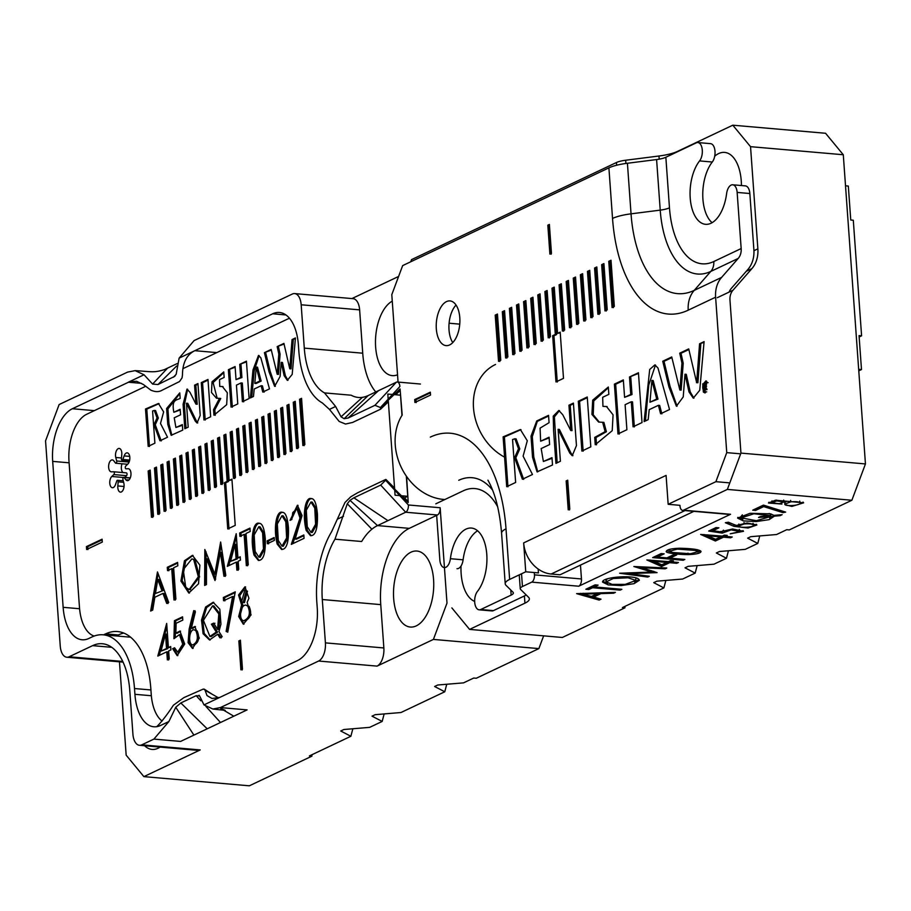 <?xml version="1.0" encoding="UTF-8"?>
<svg xmlns="http://www.w3.org/2000/svg" width="911" height="911" viewBox="0 0 911 911"><rect width="100%" height="100%" fill="white"/><g stroke="black" fill="none" stroke-linecap="round" stroke-linejoin="round"><path stroke-width="1.37" d="M859.141 336.979L861.59 335.817L853.3 220.234L850.76 220.006L848.323 186.06L845.51 185.81M858.777 370.834L861.487 369.547L858.663 369.308M861.487 369.547L859.05 335.601L861.59 335.817M444.91 499.513A52.348 42.692 64.6 0 1 406.602 476.487A52.348 42.692 64.6 0 1 395.249 444.967A52.348 42.692 64.6 0 1 402.195 415.04L400.066 388.929L399.565 391.104L395.738 394.748L399.428 391.206M220.69 708.439L225.233 710.386L212.878 709.031L203.984 704.898L219.699 697.45L212.024 698.498L207.025 695.583L204.907 689.809L203.312 689.058L183.897 697.61L173.386 705.239C167.317 714.486 161.794 721.626 156.806 726.659L160.609 725.452A43.375 22.661 95 0 1 153.845 726.773A43.375 22.661 95 0 1 134.919 694.307L151.351 695.742M388.371 401.785L380.582 409.187L352.58 422.453L345.554 424.036L339.188 421.463L329.452 409.392L322.369 402.947A73.29 38.296 95 0 1 298.808 350.712L298.398 344.939A43.375 22.661 95 0 0 279.461 312.473A43.375 22.661 95 0 0 272.696 313.794L194.84 350.689L216.807 352.603M324.487 392.892L335.612 406.477L341.056 416.805L344.13 418.718L348.161 418.001L374.956 405.304L380.411 407.536L399.895 386.492A5.978 3.132 95 0 0 397.287 382.016A5.978 3.132 95 0 0 396.353 382.199L368.181 395.556A62.825 32.83 95 0 1 362.419 397.333A62.825 32.83 95 0 1 358.387 397.458A62.825 32.83 95 0 1 351.168 395.215L324.487 392.892A62.825 32.83 95 0 1 304.285 348.116L362.726 353.206A62.825 32.83 -85 0 0 375.765 391.958M301.177 304.775A14.963 7.812 -85 0 0 294.652 293.581L353.092 298.671A14.963 7.812 95 0 1 359.629 309.865L301.177 304.775L304.285 348.116M294.652 293.581A14.963 7.812 -85 0 0 292.317 294.037L194.111 340.577L179.125 358.137L194.84 350.689C186.687 354.664 182.553 362.806 182.462 375.116L182.029 377.906L179.513 381.55L161.873 390.329C158.844 392.106 155.143 392.037 150.805 390.124L143.334 384.499L136.604 381.288L129.738 381.629L72.379 408.732L94.334 410.645M406.602 476.487L408.219 502.542L385.683 480.177A31.407 25.61 64.6 0 0 385.626 480.256L408.39 504.979A5.978 3.132 95 0 1 405.668 512.233L377.507 525.59A62.825 32.83 -85 0 0 371.882 529.2A62.825 32.83 95 0 0 361.656 541.51L334.975 539.187L347.285 503.783L371.882 529.2M408.39 504.979L440.15 507.746L446.994 603.105L433.408 639.42L377.074 666.112L318.622 661.033L220.416 707.574L247.097 709.897L207.196 728.811L180.583 741.417L153.902 739.094L141.774 744.845L200.226 749.924L143.881 776.627L249.341 785.806L311.938 756.141L309.398 755.925L350.872 736.27L340.725 730.998L343.857 729.506L369.65 727.365L382.176 721.432L372.03 716.16L375.161 714.679L400.954 712.527L444.773 691.768L434.627 686.495L437.758 685.004L463.551 682.863L473.72 678.046L476.271 678.262L538.868 648.598L433.408 639.42M380.582 409.187L380.479 407.627A31.407 25.61 -115.4 0 1 380.411 407.536M440.15 507.746A5.978 3.132 95 0 1 437.439 515L409.267 528.357A62.825 32.83 -85 0 0 380.752 604.619L383.861 647.96A14.963 7.812 95 0 1 377.074 666.112M153.902 739.094L168.888 721.535L175.766 707.255L193.895 735.109M69.099 462.811L52.69 461.387L63.144 607.318A43.375 22.661 95 0 0 82.081 639.773A43.375 22.661 95 0 0 88.845 638.463L91.977 636.971A71.798 37.51 95 0 1 103.171 634.808A71.798 37.51 95 0 1 134.498 688.534L134.919 694.307M52.69 461.387A43.375 22.661 95 0 1 72.379 408.732M123.065 662.126L66.788 657.23A14.963 7.812 -85 0 1 60.251 646.036L45.55 440.867L59.124 404.552L127.597 372.098L135.135 370.64L144.04 374.763L152.604 384.078L167.578 368.112L164.401 369.627C153.526 373.009 151.545 371.574 135.135 370.64M66.788 657.23A14.963 7.812 -85 0 0 69.122 656.774L122.734 661.443M111.711 647.311L92.592 645.648L69.122 656.774M92.592 645.648A62.825 32.83 95 0 1 102.396 643.747A62.825 32.83 95 0 1 129.806 690.754L132.915 734.095A14.963 7.812 -85 0 0 139.44 745.289A14.963 7.812 -85 0 0 141.774 744.845M141.501 383.36L128.326 382.21L144.04 374.763M311.835 754.763L311.938 756.141M543.639 635.844L538.868 648.598M380.752 604.619L322.3 599.529A62.825 32.83 95 0 1 334.975 539.187M219.699 697.45L297.555 660.555A43.375 22.661 95 0 0 317.244 607.899L316.823 602.125A73.29 38.296 95 0 1 331.604 531.728L337.321 519.202L343.493 516.286M212.878 709.031L220.416 707.574M318.622 661.033A14.963 7.812 -85 0 0 325.409 642.87L383.861 647.96M322.3 599.529L325.409 642.87M119.466 661.807L126.162 755.151L143.881 776.627M177.178 363.569L167.578 368.112M398.597 276.454L351.931 298.569M144.61 745.745A38.148 19.928 -85 0 0 152.08 749.423A38.148 19.928 -85 0 0 160.074 747.088M392.254 301.142A38.148 19.928 -85 0 0 375.469 342.206A38.148 19.928 -85 0 0 392.288 375.628A38.148 19.928 -85 0 0 397.538 374.785M410.975 552.191A38.148 19.928 -85 0 0 393.495 592.947A38.148 19.928 -85 0 0 410.314 627.041A38.148 19.928 -85 0 0 433.477 590.772A38.148 19.928 -85 0 0 416.931 551.041A38.148 19.928 -85 0 0 410.975 552.191M200.226 749.924A14.963 7.812 95 0 1 197.892 750.379L139.44 745.289M359.629 309.865L362.726 353.206M130.569 637.199A71.798 37.51 -85 0 0 130.102 637.153L103.171 634.808M407.297 501.016L408.219 502.542M446.743 684.263L444.773 691.768M384.146 713.928L382.176 721.432M352.842 728.766L350.872 736.27M203.984 704.898L199.611 695.958L196.195 695.674L180.822 702.962L175.766 707.255M199.611 695.958L199.042 695.241M205.055 690.231L218.629 697.906M223.537 710.125L233.797 716.194M196.195 695.674L200.819 700.775M205.966 706.469L220.496 722.503M180.822 702.962L207.196 728.811M385.626 480.256L380.684 485.096L353.878 497.805L387.938 520.648M385.626 479.505L385.683 480.177L385.626 479.505L357.613 492.771L350.769 496.791L344.996 502.473L337.321 519.202M353.878 497.805L349.983 500.344L347.285 503.783M349.983 500.344L377.507 525.59L409.267 528.357M348.161 418.001L378.612 390.603M344.13 418.718L368.181 395.556M341.056 416.805L362.419 397.333M152.604 384.078L157.99 384.533L174.741 376.334L176.199 374.102L179.125 358.137M173.375 377.245L176.085 374.398M157.99 384.533L176.666 365.994M495.55 364.446A52.348 42.692 64.6 0 0 473.504 407.877A52.348 42.692 64.6 0 0 504.58 457.14M229.003 529.04L225.689 482.807L228.445 481.509L227.169 481.395L223.855 435.162L225.86 434.205L229.173 480.45L231.929 479.14L235.243 525.374L227.739 528.938L224.425 482.705L227.169 481.395M225.689 482.807L224.425 482.705M153.481 516.321L151.477 517.266L148.163 471.033L150.167 470.087L153.481 516.321M159.789 513.326L157.785 514.282L154.471 468.049L156.476 467.092L159.789 513.326M166.098 510.342L164.094 511.287L160.78 465.054L162.784 464.109L166.098 510.342M172.407 507.347L170.403 508.304L167.089 462.071L169.093 461.114L172.407 507.347M178.715 504.364L176.711 505.309L173.397 459.076L175.402 458.131L178.715 504.364M185.024 501.369L183.02 502.325L179.706 456.081L181.71 455.136L185.024 501.369M191.333 498.385L189.329 499.33L186.015 453.097L188.019 452.152L191.333 498.385M197.641 495.39L195.637 496.347L192.323 450.102L194.316 449.157L197.641 495.39M203.939 492.407L201.946 493.352L198.632 447.119L200.625 446.174L203.939 492.407M210.247 489.412L208.255 490.369L204.941 444.124L206.934 443.179L210.247 489.412M216.556 486.428L214.563 487.374L211.238 441.14L213.242 440.195L216.556 486.428M222.865 483.434L220.861 484.39L217.547 438.145L219.551 437.2L222.865 483.434M235.482 477.455L233.478 478.4L230.164 432.167L232.168 431.222L235.482 477.455M241.791 474.472L239.787 475.417L236.473 429.183L238.477 428.227L241.791 474.472M248.099 471.477L246.095 472.422L242.781 426.189L244.786 425.243L248.099 471.477M254.408 468.493L252.404 469.438L249.09 423.205L251.094 422.248L254.408 468.493M260.717 465.498L258.713 466.443L255.399 420.21L257.403 419.265L260.717 465.498M267.025 462.515L265.021 463.46L261.708 417.227L263.712 416.27L267.025 462.515M273.334 459.52L271.33 460.465L268.016 414.232L270.02 413.287L273.334 459.52M279.643 456.525L277.639 457.481L274.325 411.248L276.329 410.292L279.643 456.525M285.952 453.541L283.947 454.487L280.634 408.253L282.638 407.308L285.952 453.541M292.26 450.546L290.256 451.503L286.942 405.27L288.946 404.313L292.26 450.546M298.569 447.563L296.565 448.508L293.251 402.275L295.244 401.33L298.569 447.563M304.866 444.568L302.873 445.525L299.56 399.291L301.552 398.335L304.866 444.568M281.192 362.339L284.107 375.617L287.318 380.331L292.192 374.41L295.437 337.947L292.044 339.552L289.732 368.75L283.913 343.401L277.172 346.601L278.823 354.083L277.195 374.273L271.171 349.448L264.418 352.648L269.064 371.916L274.655 386.378L280.11 376.459L281.192 362.339L282.456 362.453L285.371 375.731L284.107 375.617M250.411 397.925L253.463 396.479L254.237 388.986L261.127 385.729L262.778 392.06L269.485 388.883L260.819 357.75L258.496 355.415L253.007 369.889L250.411 397.925M145.509 408.993L148.186 446.367L154.893 443.19L152.581 410.986L154.301 410.428L157.045 417.921L153.993 424.64L159.972 440.787L167.533 437.212L160.495 423.456L163.638 411.909L158.446 403.493L145.509 408.993L146.785 409.107L149.461 446.481M201.274 382.62L203.95 419.948L210.657 416.771L207.981 379.443L201.274 382.62L202.549 382.722L205.226 420.051M86.647 549.492L86.431 546.6L102.089 539.187L102.294 542.068L86.647 549.492M198.541 583.757L188.805 593.015L180.925 581.024L184.455 560.743L192.403 555.346L199.896 565.116L198.541 583.757M254.021 555.084C250.001 539.164 253.269 521.103 259.157 523.313C262.288 523.165 264.327 528.334 265.272 538.788C265.705 553.364 263.404 560.572 258.382 560.424L254.021 555.084L255.296 555.198C251.527 540.212 254.123 522.265 259.794 523.438M277.195 544.106C273.175 528.186 276.443 510.114 282.33 512.335C285.462 512.187 287.5 517.346 288.445 527.811C288.867 542.375 286.578 549.595 281.545 549.447L277.195 544.106L278.459 544.22C274.701 529.234 277.297 511.276 282.957 512.46M291.304 544.379L300.004 518.017L296.895 508.725L292.75 512.631L291.839 519.498L290.04 520.352L297.419 505.229L302.042 515.535L295.141 539.084L303.818 534.973L304.058 538.333L291.304 544.379M306.176 530.373C302.145 514.453 305.413 496.381 311.311 498.602C314.443 498.454 316.481 503.612 317.427 514.077C317.848 528.642 315.548 535.85 310.526 535.714L306.176 530.373L307.44 530.475C303.67 515.501 306.278 497.543 311.938 498.727M150.634 611.042L157.478 571.937L168.717 602.467L166.702 603.424L162.944 593.403L154.847 597.24L152.729 610.051L150.634 611.042M191.356 628.351L194.84 626.472L199.293 638.121L192.46 648.416L188.099 642.665L189.158 629.023L193.736 610.621L195.409 611.759L191.356 628.351L192.631 628.465L195.466 626.609M217.649 634.25L209.53 639.966L203.096 633.737L201.502 620.072L205.613 607.022L213.128 602.273L219.813 609.208L220.952 624.149L218.947 631.528L222.204 636.721L219.893 637.814L217.649 634.25L218.925 634.363L221.157 637.928M241.62 605.018L238.545 595.031L244.968 586.809L248.919 598.265L247.132 602.399L251.083 614.914L243.305 624.183L238.671 616.542L241.62 605.018L242.884 605.132L239.73 595.692L245.606 586.935M174.582 647.778L177.702 652.196L182.747 644.191L179.421 634.603L173.933 638.702L174.445 620.676L182.576 616.815L182.804 620.118L176.119 623.283L175.857 633.179L179.945 631.072L184.705 644.02L177.178 655.635L172.657 648.7L174.582 647.778M232.59 596.5L223.582 600.77L223.354 597.491L235.266 591.843L227.761 632.166L226.11 631.425L232.59 596.5L233.854 596.614L227.386 631.539L226.11 631.425M242.474 669.107L240.903 669.847L238.841 640.945L240.402 640.205L242.474 669.107M94.152 636.06A38.888 20.315 95 0 1 79.473 607.421L69.008 461.49A38.888 20.315 95 0 1 86.659 414.277L145.783 386.253M183.043 368.602L286.988 319.34A38.888 20.315 95 0 1 289.596 318.417M162.112 721.068A38.888 20.315 95 0 1 151.237 694.41L150.827 688.636A76.285 39.856 -85 0 0 117.53 631.551A76.285 39.856 -85 0 0 105.642 633.862L103.569 634.842M401.967 415.393L400.521 395.169L387.813 394.064L395.067 495.197L407.764 496.301L404.473 497.873M121.778 454.623A5.978 3.132 -85 0 0 119.182 448.428A5.978 3.132 -85 0 0 116.164 451.332A5.978 3.132 -85 0 0 115.788 457.47L116.676 460.989A1.492 0.786 95 0 1 116.585 462.515A1.492 0.786 95 0 1 115.822 463.243A1.492 0.786 95 0 1 115.458 463.016L113.773 460.818A5.978 3.132 -85 0 0 112.292 459.907A5.978 3.132 -85 0 0 108.66 465.601A5.978 3.132 -85 0 0 111.256 471.83A5.978 3.132 -85 0 0 111.461 471.83L113.624 471.761A1.492 0.786 95 0 1 113.67 471.761A1.492 0.786 95 0 1 114.331 472.923A1.492 0.786 95 0 1 113.818 474.574L111.791 476.476A5.978 3.132 -85 0 0 109.775 483.058A5.978 3.132 -85 0 0 112.395 487.727A5.978 3.132 -85 0 0 115.481 484.652L116.745 481.054A1.492 0.786 95 0 1 117.519 480.291A1.492 0.786 95 0 1 118.168 481.839L117.826 485.939A5.978 3.132 -85 0 0 120.423 492.134A5.978 3.132 -85 0 0 123.441 489.23A5.978 3.132 -85 0 0 123.816 483.092L122.928 479.573A1.492 0.786 95 0 1 123.031 478.047A1.492 0.786 95 0 1 123.782 477.318A1.492 0.786 95 0 1 124.147 477.546L125.832 479.744A5.978 3.132 -85 0 0 127.312 480.655A5.978 3.132 -85 0 0 130.945 474.973A5.978 3.132 -85 0 0 128.349 468.732A5.978 3.132 -85 0 0 128.144 468.732L125.98 468.812A1.492 0.786 95 0 1 125.934 468.801A1.492 0.786 95 0 1 125.274 467.639A1.492 0.786 95 0 1 125.786 465.999L127.813 464.086A5.978 3.132 -85 0 0 129.829 457.504A5.978 3.132 -85 0 0 127.21 452.847A5.978 3.132 -85 0 0 124.124 455.921L122.86 459.508A1.492 0.786 95 0 1 122.085 460.283A1.492 0.786 95 0 1 121.436 458.734L121.778 454.623M166.77 651.82L157.797 656.079L166.679 623.443L168.41 647.607L170.687 646.537L170.926 649.862L168.649 650.932L169.23 658.995L167.351 659.883L166.77 651.82L168.045 651.934L168.615 659.997M274.37 540.405L267.344 543.73L267.139 540.861L274.165 537.536L274.37 540.405M246.346 565.674L244.102 534.37L239.9 536.363L239.661 532.992L249.967 528.107L250.206 531.477L246.016 533.459L248.259 564.774L246.346 565.674M206.49 558.739L206.455 584.589L204.645 585.443L204.827 549.504L214.802 574.192L220.633 542.011L225.814 575.41L223.958 576.287L220.337 552.362L215.007 580.535L206.49 558.739L207.765 558.842L215.691 579.134M173.967 599.985L171.724 568.669L167.533 570.662L167.282 567.291L177.588 562.406L177.827 565.777L173.637 567.769L175.891 599.074L173.967 599.985M236.302 562.11L227.329 566.357L236.211 533.721L237.942 557.885L240.208 556.815L240.447 560.14L238.181 561.21L238.75 569.273L236.871 570.172L236.302 562.11L237.566 562.212L238.147 570.275M231.064 407.092L237.771 403.915L236.427 385.137L241.051 382.939L242.394 401.728L249.102 398.54L246.425 361.166L239.718 364.354L240.652 377.439L236.029 379.625L235.095 366.541L228.388 369.718L231.064 407.092M195.945 404.131L189.978 392.322L187.006 389.088L183.088 404.336L184.831 428.751L188.19 427.168L186.47 403.22L195.193 421.007L197.049 423.023L200.215 415.416L197.938 383.554L194.578 385.148L195.945 404.131L197.209 404.245L195.854 385.251L194.578 385.148M219.54 379.614L224.152 377.427L223.753 371.916L212.035 381.789L211.466 392.482L216.476 398.209L219.483 398.369L213.561 409.699L213.948 415.2L226.68 404.689L227.317 392.778L222.398 386.537L219.733 386.435L219.54 379.614M180.572 414.79L180.173 409.278L173.842 412.284C171.336 399.269 176.415 400.385 180.173 398.392L179.774 392.88L166.622 408.47L167.761 424.344L171.166 435.287L182.747 430.117L182.348 424.617L175.891 427.487L174.24 417.796L180.572 414.79M129.077 460.886L129.271 461.638M122.04 463.79A5.978 3.132 -85 0 0 123.053 472.57M113.727 471.761L126.333 472.866A1.492 0.786 95 0 1 126.378 472.866A1.492 0.786 95 0 1 127.039 474.027A1.492 0.786 95 0 1 126.527 475.679L124.693 477.398M123.042 480.029A5.978 3.132 -85 0 0 122.826 480.746M406.317 476.077L407.764 496.301M123.805 633.077A76.285 39.856 -85 0 0 118.339 634.967L116.278 635.946M242.178 669.961L240.105 641.059L238.841 640.945M224.858 600.873L224.618 597.605L223.354 597.491M224.618 597.605L235.118 592.628M175.254 637.074L175.709 620.778L174.445 620.676M175.709 620.778L182.621 617.51M180.572 631.198L177.133 633.293L175.857 633.179M177.827 655.624L173.933 648.803L172.657 648.7M173.933 648.803L174.718 648.427M177.702 652.196L178.966 652.31L184.022 644.305L180.685 634.705L179.421 634.603M246.186 591.08L244.797 590.26L241.62 601.647L243.191 602.535L246.186 591.08L247.462 591.182L244.797 590.26M243.966 624.172L239.9 616.166L242.884 605.132M243.191 602.535L244.455 602.649L247.462 591.182M243.818 620.721L245.093 620.824C250.719 618.159 252.051 613.331 249.079 606.327L245.959 605.143C240.47 604.323 238.238 620.3 243.818 620.721C249.455 618.057 250.776 613.217 247.815 606.214L245.959 605.143M213.675 623.135L217.592 629.376L218.811 613.934L212.57 605.861L203.415 620.345L209.917 636.47L216.283 632.04L211.398 624.217L213.675 623.135M212.57 605.861L213.834 605.963L220.086 614.048L218.868 629.49L217.592 629.376M209.917 636.47L211.193 636.584L217.547 632.154L216.283 632.04M217.547 632.154L212.662 624.32L211.398 624.217M210.168 639.977L204.189 633.407L202.766 620.197L206.603 607.569L213.755 602.365M212.662 624.32L214.95 623.238M193.109 648.404L189.26 642.221L190.433 629.137L195 610.734M192.836 644.897L194.111 645.011C198.78 642.46 199.816 637.78 197.209 630.981L194.214 629.808C189.158 628.852 187.746 644.829 192.836 644.897C197.505 642.346 198.541 637.677 195.945 630.867L194.214 629.808M161.008 651.114L166.531 648.495L165.495 634.056L161.008 651.114L167.806 648.609L166.531 648.495M167.806 648.609L166.77 634.158L165.495 634.056M159.277 655.373L166.884 626.335M170.733 647.22L168.41 647.607M268.62 543.844L268.415 540.975L267.139 540.861M268.415 540.975L274.211 538.219M247.621 565.788L245.378 534.484L244.102 534.37M241.176 536.477L240.937 533.106L239.661 532.992M240.937 533.106L250.013 528.801M205.92 584.839L206.08 551.804M221.111 545.097L216.078 574.306L214.802 574.192M225.233 576.401L221.612 552.476L220.337 552.362M175.242 600.087L172.999 568.783L171.724 568.669M168.797 570.776L168.558 567.405L167.282 567.291M168.558 567.405L177.645 563.1M161.873 590.453L157.774 579.407L155.439 593.505L163.137 590.567L159.049 579.521L157.774 579.407M163.137 590.567L155.439 593.505M167.977 603.537L164.208 593.517L162.944 593.403M152.035 610.381L158.081 573.566M306.312 510.217L307.269 526.695L310.993 532.411L315.605 524.235L314.762 508.099L310.947 502.007L306.312 510.217M310.993 532.411L312.257 532.514L316.869 524.337L316.037 508.213L312.222 502.12L310.947 502.007M311.175 535.691L307.44 530.475M291.281 519.771L298.034 505.354M303.864 535.668L296.417 539.198L295.141 539.084M292.864 543.628L301.302 517.949L298.159 508.839L296.895 508.725M277.331 523.95L278.288 540.428L282.011 546.144L286.623 537.968L285.792 521.832L281.966 515.74L277.331 523.95M282.011 546.144L283.275 546.247L287.887 538.071L287.056 521.946L283.241 515.854L281.966 515.74M282.194 549.424L278.459 544.22M254.169 534.928L255.114 551.417L258.838 557.122L263.45 548.946L262.619 532.821L258.804 526.717L254.169 534.928M258.838 557.122L260.102 557.236L264.714 549.06L263.883 532.924L260.068 526.831L258.804 526.717M259.02 560.402L255.296 555.198M230.54 561.404L236.063 558.785L235.027 544.334L230.54 561.404L237.327 558.887L236.063 558.785M237.327 558.887L236.291 544.448L235.027 544.334M228.809 565.651L236.416 536.613M240.265 557.498L237.942 557.885M193.656 559.479L191.845 558.91L183.259 569.66L185.742 587.413L189.203 589.519L198.336 576.743L193.656 559.479L194.92 559.593L191.845 558.91M189.454 593.027L182.12 580.546L185.719 560.857L193.03 555.437M189.852 589.519L199.611 576.857L194.92 559.593M231.975 479.835L229.173 480.45M228.445 481.509L225.131 435.276L225.917 434.9M87.912 549.595L87.707 546.714L86.431 546.6M87.707 546.714L102.134 539.87M208.027 380.126L202.549 382.722M243.67 401.842L242.315 383.053L241.051 382.939M246.471 361.861L239.718 364.354M240.982 364.468L241.927 377.541L240.652 377.439M241.927 377.541L236.029 379.625M235.14 367.235L228.388 369.718M229.663 369.832L232.339 407.206M154.301 410.428L155.576 410.542L158.32 418.035L155.257 424.742L153.993 424.64M155.257 424.742L161.236 440.901M159.072 403.607L146.785 409.107M197.983 384.248L195.854 385.251M187.609 389.248L184.386 404.871L186.06 428.181M195.193 421.007L196.469 421.121L187.746 403.322L186.47 403.22M196.469 421.121L197.744 422.932M254.795 383.394L256.253 367.065L259.874 380.992L254.795 383.394L256.071 383.508L261.138 381.105L259.874 380.992M261.138 381.105L257.517 367.179L256.253 367.065M264.053 392.174L262.402 385.831L261.127 385.729M259.111 355.575L254.226 370.652L251.743 397.298M223.81 372.599L213.106 382.574L217.16 398.255M219.483 398.369L220.758 398.471L214.825 409.813L213.561 409.699M214.825 409.813L215.224 415.314M223.001 386.606L219.733 386.435M271.33 350.086L264.418 352.648M265.693 352.751L270.168 371.324L275.316 386.344M285.371 375.731L287.978 380.308M295.369 338.687L292.044 339.552M293.308 339.666L291.008 368.864L289.732 368.75M284.061 344.051L277.172 346.601M278.436 346.715L280.098 354.185L278.823 354.083M280.098 354.185L278.459 374.387L277.195 374.273M180.23 409.973L173.842 412.284M179.82 393.575L167.92 408.948L168.99 423.911L171.826 435.23M182.405 425.3L175.891 427.487M304.137 445.627L300.824 399.394L299.56 399.291M300.824 399.394L301.609 399.029M297.829 448.622L294.515 402.389L293.251 402.275M294.515 402.389L295.301 402.013M291.52 451.605L288.206 405.372L286.942 405.27M288.206 405.372L288.992 405.008M285.211 454.6L281.898 408.367L280.634 408.253M281.898 408.367L282.683 407.991M278.903 457.595L275.589 411.351L274.325 411.248M275.589 411.351L276.375 410.986M272.605 460.579L269.28 414.346L268.016 414.232M269.28 414.346L270.066 413.97M266.297 463.574L262.983 417.329L261.708 417.227M262.983 417.329L263.757 416.965M259.988 466.557L256.674 420.324L255.399 420.21M256.674 420.324L257.449 419.948M253.679 469.552L250.366 423.308L249.09 423.205M250.366 423.308L251.14 422.943M247.371 472.536L244.057 426.302L242.781 426.189M244.057 426.302L244.831 425.927M241.062 475.531L237.748 429.286L236.473 429.183M237.748 429.286L238.523 428.922M234.753 478.514L231.44 432.281L230.164 432.167M231.44 432.281L232.214 431.905M225.131 435.276L223.855 435.162M222.136 484.493L218.822 438.259L217.547 438.145M218.822 438.259L219.608 437.895M215.827 487.487L212.514 441.254L211.238 441.14M212.514 441.254L213.299 440.878M209.519 490.471L206.205 444.238L204.941 444.124M206.205 444.238L206.991 443.873M203.21 493.466L199.896 447.233L198.632 447.119M199.896 447.233L200.682 446.857M196.901 496.449L193.587 450.216L192.323 450.102M193.587 450.216L194.373 449.852M190.593 499.444L187.279 453.211L186.015 453.097M187.279 453.211L188.065 452.835M184.284 502.428L180.97 456.195L179.706 456.081M180.97 456.195L181.756 455.83M177.975 505.423L174.661 459.19L173.397 459.076M174.661 459.19L175.447 458.814M171.678 508.406L168.353 462.173L167.089 462.071M168.353 462.173L169.139 461.809M165.369 511.401L162.056 465.168L160.78 465.054M162.056 465.168L162.83 464.792M159.061 514.385L155.747 468.152L154.471 468.049M155.747 468.152L156.521 467.787M152.752 517.38L149.438 471.146L148.163 471.033M149.438 471.146L150.213 470.771M704.875 390.512L704.67 387.665L705.296 387.357L706.458 389.76L707.05 389.487L705.797 387.038L706.446 386.196L705.809 383.28L703.839 384.078L704.317 390.773L704.875 390.512M704.92 382.039L706.834 382.586L704.807 391.855L703.702 391.183C702.108 387.494 702.506 384.453 704.92 382.039L706.982 381.994M560.185 332.128L557.555 333.369L554.241 287.136L551.986 288.206L555.3 334.439L552.67 335.692L555.983 381.925L563.499 378.361L560.185 332.128M614.321 306.472L612.067 307.542L608.753 261.298L611.008 260.239L614.321 306.472M585.932 319.92L583.689 320.991L580.375 274.758L582.619 273.687L585.932 319.92M529.166 346.829L526.911 347.9L523.597 301.655L525.852 300.596L529.166 346.829M500.777 360.278L498.533 361.348L495.208 315.115L497.463 314.044L500.777 360.278M549.39 224.448L547.83 225.188L549.891 254.089L551.462 253.349L549.39 224.448M522.071 350.188L519.817 351.259L516.503 305.026L518.758 303.955L522.071 350.188M550.46 336.74L548.206 337.81L544.892 291.566L547.147 290.507L550.46 336.74M578.838 323.28L576.595 324.35L573.27 278.117L575.524 277.046L578.838 323.28M607.227 309.831L604.972 310.902L601.659 264.668L603.913 263.598L607.227 309.831M525.738 571.789L538.447 572.905L538.173 569.033A29.915 24.392 64.6 0 1 523.666 542.899L525.738 571.789L509.648 579.419A29.915 7.459 175.9 0 0 505.218 583.78A29.915 7.459 175.9 0 0 506.015 585.317L512.95 592.161A14.963 3.724 -4.1 0 1 513.36 592.936A14.963 3.724 -4.1 0 1 511.139 595.111L480.735 609.516A10.192 5.318 -85 0 1 479.152 609.823A10.192 5.318 -85 0 1 474.733 602.592A10.192 5.318 -85 0 1 477.421 591.455A35.153 18.368 95 0 0 486.668 553.023A35.153 18.368 95 0 0 471.442 528.061A35.153 18.368 95 0 0 450.398 558.705A10.192 5.318 -85 0 1 444.295 567.587A10.192 5.318 -85 0 1 439.854 559.958L436.654 515.375M523.666 542.899L666.089 475.405L668.162 504.295L679.948 505.332M728.595 482.784L715.887 481.68L668.162 504.295M715.887 481.68L726.75 452.63L739.459 453.735M737.147 192.415A10.192 5.318 -85 0 0 732.695 184.785L745.403 185.89A10.192 5.318 95 0 1 749.844 193.519L737.147 192.415L741.167 248.555A14.963 12.196 -115.4 0 1 738.183 258.451L721.592 277.411A29.915 24.392 64.6 0 0 715.613 297.202L726.75 452.63M398.061 382.085L391.798 294.652L402.662 265.602L608.901 167.863A29.915 7.459 -4.1 0 1 627.417 163.263L656.592 159.562A14.963 3.724 175.9 0 0 665.85 157.261L669.471 207.833A74.793 39.082 -85 0 0 713.78 261.537L741.167 248.555M446.504 301.598A22.433 11.718 95 0 1 450 300.915A22.433 11.718 95 0 1 459.736 324.282A22.433 11.718 95 0 1 446.105 345.622A22.433 11.718 95 0 1 436.221 325.569A22.433 11.718 95 0 1 446.504 301.598M414.892 402.48L414.687 399.587L430.334 392.174L430.55 395.055L414.892 402.48M593.038 316.561L590.783 317.632L587.47 271.387L589.724 270.328L593.038 316.561M564.649 330.01L562.394 331.08L559.081 284.847L561.335 283.776L564.649 330.01M536.26 343.47L534.005 344.529L530.692 298.296L532.946 297.225L536.26 343.47M507.882 356.918L505.628 357.989L502.314 311.744L504.557 310.685L507.882 356.918M514.977 353.559L512.722 354.618L509.408 308.385L511.663 307.314L514.977 353.559M543.355 340.099L541.111 341.17L537.797 294.936L540.041 293.866L543.355 340.099M571.744 326.65L569.489 327.721L566.175 281.476L568.43 280.417L571.744 326.65M600.133 313.19L597.878 314.261L594.564 268.028L596.819 266.957L600.133 313.19M570.753 430.527L562.793 414.79L558.842 410.474L553.25 416.145L553.603 430.869L555.938 463.369L560.402 461.251L558.113 429.309L569.751 453.04L572.233 455.728L576.458 445.57L573.406 403.095L568.942 405.213L570.753 430.527L572.028 430.641L570.206 405.327L568.942 405.213M644.1 421.588L648.177 419.652L649.213 409.665L658.391 405.315L660.6 413.765L669.539 409.529L657.981 368.021L654.884 364.89L649.691 369.49L644.1 421.588M503.123 436.87L506.698 486.702L515.637 482.466L512.551 439.523L514.84 438.783L518.507 448.77L514.578 457.652L522.402 479.254L532.48 474.483L523.108 456.149L527.298 440.753L520.363 429.525L503.123 436.87L504.398 436.984L507.962 486.816M549.618 444.557L549.082 437.2L540.633 441.209L540.075 428.124L549.071 422.693L548.547 415.348L536.738 420.939L531.022 436.153L532.536 457.299L537.08 471.875L552.51 464.986L551.986 457.652L543.377 461.478L541.168 448.565L549.618 444.557M578.314 401.239L581.89 451.07L590.818 446.834L587.253 397.002L578.314 401.239L579.578 401.352L583.154 451.184M602.683 397.287L608.844 394.361L608.32 387.016L592.697 400.168L591.922 414.437L598.618 422.066L602.626 422.283L605.132 431.632L594.724 437.394L595.247 444.739L612.215 430.698L613.069 414.835L606.498 406.522L602.945 406.374L602.683 397.287M617.965 433.966L626.905 429.73L625.105 404.689L631.277 401.762L633.065 426.815L642.016 422.567L638.44 372.736L629.49 376.983L630.742 394.429L624.582 397.344L623.329 379.898L614.401 384.135L617.965 433.966M684.992 374.205L688.978 391.867L693.271 398.153L699.75 390.238L704.089 341.625L699.568 343.777L696.653 382.631L688.727 348.913L679.731 353.172L681.952 363.136L679.868 390.022L671.737 356.964L662.741 361.223L668.936 386.924L676.383 406.204L683.227 396.934L684.992 374.205L686.268 374.319L690.253 391.981L688.978 391.867M702.745 383.816L703.349 392.06L704.727 392.869L705.888 380.9L703.372 383.873M569.796 509.09L568.225 509.83L566.152 480.928L567.724 480.188L569.796 509.09M479.152 609.823L491.849 610.928A10.192 5.318 95 0 0 493.443 610.621L523.848 596.215A29.915 7.459 175.9 0 0 526.148 594.906M712.095 222.683A35.153 18.368 95 0 1 702.757 194.385A35.153 18.368 95 0 1 712.288 162.021L699.58 160.917A10.192 5.318 -85 0 0 702.256 149.78A10.192 5.318 -85 0 0 697.849 142.549A10.192 5.318 -85 0 0 696.255 142.856L665.85 157.261M729.153 292.067A14.963 12.196 -115.4 0 1 731.305 288.411L747.897 269.451A29.915 24.392 64.6 0 0 753.875 249.66L749.844 193.519M697.849 142.549L710.557 143.653A10.192 5.318 95 0 1 714.964 150.884A10.192 5.318 95 0 1 712.288 162.021M732.695 184.785A10.192 5.318 -85 0 0 726.602 193.667A35.153 18.368 95 0 1 705.547 224.311A35.153 18.368 95 0 1 690.322 199.35A35.153 18.368 95 0 1 699.58 160.917M457.003 568.692A10.192 5.318 95 0 0 463.107 559.809A35.153 18.368 95 0 1 477.603 530.794M456.035 305.071A22.433 11.718 -85 0 0 452.778 342.582M538.173 569.033A29.915 24.392 64.6 0 0 551.155 574.01L560.049 574.784L693.897 511.344M416.168 402.582L415.963 399.701L414.687 399.587M415.963 399.701L430.391 392.857M606.248 311.015L602.934 264.771L601.659 264.668M602.934 264.771L603.959 264.281M592.048 317.734L588.734 271.501L587.47 271.387M588.734 271.501L589.77 271.011M577.859 324.464L574.545 278.231L573.27 278.117M574.545 278.231L575.581 277.741M563.67 331.194L560.356 284.949L559.081 284.847M560.356 284.949L561.381 284.46M549.47 337.913L546.156 291.679L544.892 291.566M546.156 291.679L547.192 291.19M535.281 344.643L531.967 298.409L530.692 298.296M531.967 298.409L533.003 297.92M521.092 351.373L517.778 305.128L516.503 305.026M517.778 305.128L518.803 304.65M506.892 358.091L503.578 311.858L502.314 311.744M503.578 311.858L504.614 311.368M549.435 225.142L547.83 225.188M549.094 225.302L551.166 254.203M499.797 361.462L496.484 315.217L495.208 315.115M496.484 315.217L497.52 314.739M513.986 354.732L510.672 308.499L509.408 308.385M510.672 308.499L511.709 308.009M528.186 348.002L524.873 301.769L523.597 301.655M524.873 301.769L525.898 301.279M542.375 341.283L539.061 295.039L537.797 294.936M539.061 295.039L540.098 294.56M551.986 288.206L553.262 288.32L556.575 334.553L555.3 334.439M553.262 288.32L554.287 287.83M560.231 332.822L557.555 333.369M556.575 334.553L553.945 335.795L557.259 382.028M570.764 327.823L567.451 281.59L566.175 281.476M567.451 281.59L568.475 281.1M584.953 321.105L581.639 274.86L580.375 274.758M581.639 274.86L582.676 274.37M599.153 314.375L595.84 268.141L594.564 268.028M595.84 268.141L596.864 267.652M613.342 307.645L610.028 261.411L608.753 261.298M610.028 261.411L611.065 260.922M573.463 403.789L570.206 405.327M559.456 410.61L554.4 416.896L557.156 462.788M569.751 453.04L571.015 453.154L559.388 429.423L558.113 429.309M571.015 453.154L572.917 455.682M649.953 402.218L651.889 380.434L656.717 399.007L649.953 402.218L657.993 399.12L656.717 399.007M657.993 399.12L653.164 380.536L651.889 380.434M661.864 413.879L659.666 405.429L658.391 405.315M655.499 365.038L648.78 384.966L645.443 420.95M514.84 438.783L516.116 438.897L519.782 448.884L515.842 457.766L514.578 457.652M515.842 457.766L523.677 479.368M521.001 429.628L504.398 436.984M549.139 437.895L540.633 441.209M548.593 416.031L537.296 421.394L532.32 436.631L533.766 456.866L537.729 471.852M552.032 458.335L543.377 461.478M587.299 397.686L579.578 401.352M608.366 387.71L593.756 400.942L593.232 414.721L599.29 422.123M602.626 422.283L603.891 422.397L606.407 431.746L595.988 437.508L594.724 437.394M595.988 437.508L596.523 444.841M607.102 406.579L602.945 406.374M634.341 426.917L632.541 401.876L631.277 401.762M638.497 373.43L629.49 376.983M630.765 377.086L632.018 394.531L630.742 394.429M632.018 394.531L624.582 397.344M623.386 380.593L615.665 384.248L614.401 384.135M615.665 384.248L619.241 434.08M671.885 357.602L664.017 361.337L662.741 361.223M664.017 361.337L670.04 386.332L677.044 406.192M690.253 391.981L693.931 398.141M704.021 342.377L699.568 343.777M700.832 343.88L697.917 382.734L696.653 382.631M697.917 382.734L696.494 382.7M688.875 349.551L681.007 353.286L679.731 353.172M681.007 353.286L683.216 363.25L681.952 363.136M683.216 363.25L681.132 390.136L679.868 390.022M706.196 382.153L708.109 382.7M707.847 382.677L706.834 382.586M704.249 391.673L705.376 392.8M706.503 381.083L705.171 381.948M706.731 391.855L704.807 391.855M569.5 509.944L567.428 481.042L566.152 480.928M705.239 386.446L704.602 386.754L704.454 384.727L705.797 384.271L705.239 386.446L706.287 386.537M706.503 386.56L704.602 386.754M706.492 386.082L705.854 386.025M705.991 387.426L705.296 387.357M706.321 383.611L703.839 384.078M553.945 335.795L552.67 335.692M620.129 590.123L592.594 587.732L588.825 589.519L585.853 589.258L595.134 584.862L598.094 585.124L594.325 586.912L621.86 589.315L620.129 590.123L620.061 589.155M629.034 573.577L649.361 576.276L647.732 577.05L619.639 573.247L651.809 572.04L633.862 566.505L666.784 568.02L665.121 568.806L641.651 567.69L657.059 572.62L629.034 573.577L628.977 572.814M684.844 559.456L683.17 560.254L652.675 557.6L661.147 553.581L664.153 553.842L657.355 557.065L666.898 557.896L673.684 554.674L676.702 554.936L669.904 558.158L684.844 559.456M723.482 537.171L715.408 540.997L700.65 534.427L722.252 536.112L724.291 535.144L727.217 535.395L725.167 536.363L732.262 536.989L730.576 537.786L723.482 537.171L723.38 535.725L715.306 539.551L715.408 540.997M736.293 525.453L747.259 522.96L756.882 524.998L748.033 528.027L734.027 526.353L725.35 522.72L728.379 522.208L736.293 525.453M763.691 506.596L755.595 510.433L752.714 510.183L763.441 505.104L785.658 512.107L782.982 512.654L763.691 506.596L763.589 505.149L755.492 508.987L755.595 510.433M727.354 489.412L683.535 510.183L730.542 514.282L578.736 586.217L531.728 582.129L522.447 586.525A14.963 3.724 175.9 0 0 520.238 588.7A14.963 3.724 175.9 0 0 520.636 589.474L528.551 597.274A29.915 7.459 -4.1 0 1 529.359 598.823A29.915 7.459 -4.1 0 1 524.93 603.173L469.586 629.399L562.338 637.472L624.946 607.808L622.407 607.58L663.88 587.925L653.734 582.653L656.865 581.172L682.658 579.032L695.173 573.099L685.026 567.815L688.158 566.335L713.951 564.194L726.477 558.261L716.331 552.988L719.462 551.508L745.255 549.356L757.781 543.423L747.635 538.15L750.766 536.67L776.559 534.529L786.728 529.701L789.268 529.929L851.876 500.253L727.354 489.412L740.939 453.097L865.45 463.938L843.29 154.745L750.539 146.671L757.861 248.84A29.915 24.392 -115.4 0 1 751.882 268.631L732.956 290.256A14.963 12.196 64.6 0 0 729.973 300.152L740.939 453.097M781.911 504.068L768.474 503.02L775.477 500.207L803.65 502.815L791.841 506.425L785.305 504.728M774.43 516.138L769.123 519.646L756.301 521.548L743.33 520.898L737.625 518.108L750.038 513.292L770.66 513.85L773.94 515.375L782.162 514.681L780.089 515.672L774.43 516.138L774.373 515.33M730.246 533.8L740.096 531.603L731.134 529.883L722.264 533.106L708.701 531.045L716.012 527.583L718.916 527.833L712.892 530.68L720.373 531.808L732.638 528.995L743.524 531.307L730.246 533.8M688.09 554.605C677.75 554.594 664.449 552.829 666.385 551.337C666.898 549.584 671.305 548.547 679.617 548.24C692.736 548.524 699.876 549.629 701.037 551.531C700.525 553.284 696.209 554.309 688.09 554.605L687.976 553.159M669.653 562.679L661.58 566.505L646.833 559.935L668.423 561.62L670.473 560.652L673.388 560.903L671.35 561.882L678.433 562.497L676.748 563.294L669.653 562.679L669.551 561.233L661.477 565.059L661.58 566.505M638.634 579.168L639.385 580.296L634.022 583.666L621.2 585.557L608.241 584.896L602.558 582.106C601.738 576.982 633.954 574.67 638.634 579.168M599.131 600.076L576.617 593.642L615.403 592.366L613.593 593.22L600.896 593.608L593.619 597.058L601.009 599.187L599.131 600.076L599.028 598.641L580.535 593.346M624.844 606.43L624.946 607.808M531.728 582.129A5.978 3.132 -85 0 0 534.45 574.864L581.457 578.963A5.978 3.132 95 0 1 578.736 586.217M534.279 572.541L534.45 574.864M750.539 146.671L732.808 125.194L825.56 133.268L843.29 154.745M865.45 463.938L851.876 500.253M410.713 261.787L411.521 259.635L616.428 162.522A14.963 3.724 -4.1 0 1 625.686 160.234L658.972 156.009A29.915 7.459 175.9 0 0 677.477 151.408L677.499 151.75M679.993 505.89A5.978 3.132 -85 0 0 682.601 510.365A5.978 3.132 -85 0 0 683.535 510.183M732.808 125.194L677.477 151.408M461.023 566.027A38.148 19.928 -85 0 0 474.665 601.419M741.429 185.548A38.148 19.928 -85 0 0 724.609 152.399A38.148 19.928 -85 0 0 718.665 153.56A38.148 19.928 -85 0 0 714.702 156.214M451.867 607.91L469.586 629.399M665.85 580.421L663.88 587.925M759.751 535.919L757.781 543.423M728.447 550.756L726.477 558.261M697.154 565.594L695.173 573.099M580.466 565.105L581.457 578.963M730.542 514.282A5.978 3.132 95 0 1 729.609 514.453L682.601 510.365M776.741 500.902L771.799 502.815L779.258 503.715L784.029 501.927L776.741 500.902L776.684 500.082M771.993 500.879L771.799 502.815M803.138 502.132L799.676 503.794M786.728 501.221L784.701 502.667L784.804 504.113C784.28 506.596 800.222 505.73 800.222 503.054C799.402 501.767 796.237 501.369 790.737 501.859L784.804 504.113M800.222 503.054L799.71 501.084M771.993 503.145L768.873 502.257M784.029 501.927L783.688 500.105M782.879 511.23L782.982 512.654M760.605 516.491L770.512 515.66L753.944 513.758L741.155 517.881L756.369 520.693L770.945 516.457L758.544 517.471L760.605 516.491M769.169 513.508L770.41 514.214L770.512 515.66M742.351 514.863L741.053 516.435L741.155 517.881M770.843 515.034L770.945 516.435M770.945 516.457L770.467 515.022M780.021 514.863L780.089 515.672M774.236 515.341L769.624 518.017M742.852 519.384L737.83 517.368M739.117 526.387L727.73 522.322M756.415 524.303L753.226 525.715M738.878 524.053L738.787 525.92C738.457 528.198 754.035 527.446 753.499 525.226C752.634 523.984 749.502 523.563 744.116 523.984L738.787 525.92M753.499 525.226L753.044 523.29M716.251 527.594L712.789 529.234L712.892 530.68M743.046 530.612L739.812 532.138M740.096 531.603L739.311 529.439M723.493 530.168L722.161 531.66L722.264 533.106M722.161 531.66L720.749 531.443M712.869 530.248L710.979 529.963M715.59 539.266L720.555 536.909L707.858 535.805L715.59 539.266M720.487 535.964L720.555 536.909M707.79 534.848L707.858 535.805M715.306 539.551L704.021 534.529M725.088 535.212L725.167 536.363M730.508 536.83L730.576 537.786M725.133 535.873L723.38 535.725M672.386 552.465L690.447 553.751L697.872 551.713L695.252 550.403L677.317 549.105L669.801 551.144L672.386 552.465M697.872 551.713L697.302 549.675M670.28 551.747L666.795 550.597M700.548 550.825L697.746 552.066M669.847 549.299L669.801 551.144M683.102 559.308L683.17 560.254M669.87 557.657L667.774 557.475M657.321 556.564L655.237 556.382M661.488 553.615L657.252 555.619L657.355 557.065M674.038 554.708L669.801 556.712L669.904 558.158M661.762 564.786L666.727 562.429L654.03 561.313L661.762 564.786M666.658 561.472L666.727 562.429M653.961 560.367L654.03 561.313M661.477 565.059L650.192 560.037M671.259 560.72L671.35 561.882M676.679 562.338L676.748 563.294M671.305 561.381L669.551 561.233M647.664 576.048L647.732 577.05M629 573.087L627.394 572.871M651.718 570.696L651.809 572.04M641.651 567.621L638.657 566.733M665.053 567.94L665.121 568.806M641.595 566.858L641.651 567.69M653.699 571.288L651.764 571.356M613.274 578.496L606.122 581.878L612.146 584.384L625.219 584.384L635.901 580.444L628.089 577.779L613.274 578.496L613.205 577.551M607.273 578.895L606.02 580.432L606.122 581.878M639.067 579.578L634.58 582.027M607.819 583.393L602.763 581.355M594.291 586.445L592.492 586.285L592.594 587.732M592.492 586.285L588.722 588.073L588.825 589.519M595.43 584.896L594.223 585.466L594.325 586.912M597.217 593.71L583.291 594.109L591.433 596.443L597.217 593.71L597.16 592.879M583.234 593.266L583.291 594.109M613.536 592.423L613.593 593.22M600.839 592.776L600.896 593.608M599.427 592.81L593.505 595.623L593.619 597.058M329.452 409.392L335.612 406.477M380.479 407.627L400.066 388.929M437.439 515L405.668 512.233L380.684 485.096M160.609 725.452L168.888 721.535M285.895 314.944L272.696 313.794M63.144 607.318L79.576 608.742M150.919 689.957L134.498 688.534M388.359 401.762L380.798 408.971M374.956 405.304L396.353 382.199M115.788 457.47L121.505 457.971M116.676 460.989L129.1 462.071M113.818 474.574L126.527 475.679M111.791 476.476L123.372 477.489M118.168 481.839L123.623 482.306M117.826 485.939L124.055 486.485M124.147 477.546L130.193 478.07M125.832 479.744L128.918 480.006M124.124 455.921L129.704 456.4M122.86 459.508L129.669 460.101M105.642 633.862L118.339 634.967M249.079 606.327L247.815 606.214M190.433 629.137L189.158 629.023M197.209 630.981L195.945 630.867M316.869 524.337L315.605 524.235M287.887 538.071L286.623 537.968M264.714 549.06L263.45 548.946M185.719 560.857L184.455 560.743M715.613 297.202L688.226 310.173A127.779 66.765 95 0 1 612.534 218.435L608.901 167.863M430.322 437.109A127.779 66.765 95 0 1 506.015 528.858L509.648 579.419M493.443 610.621L480.735 609.516M463.107 559.809L450.398 558.705M511.139 595.111L510.775 590.009M497.702 506.869A74.793 39.082 -85 0 0 463.209 490.835L435.822 503.817M458.757 480.291A85.361 44.605 95 0 1 492.532 490.05M627.417 163.263L631.038 213.834A106.621 55.708 -85 0 0 694.205 290.393L710.785 271.432A85.361 44.605 95 0 1 660.224 210.134L656.592 159.562M688.226 310.173A29.915 24.392 64.6 0 1 694.205 290.393L721.592 277.411M738.183 258.451L710.785 271.432A14.963 12.196 64.6 0 0 713.78 261.537M612.534 218.435A29.915 7.459 175.9 0 1 631.038 213.834L660.224 210.134A14.963 3.724 175.9 0 0 669.471 207.833M506.015 528.858A29.915 7.459 175.9 0 0 501.585 533.208L505.218 583.78M685.004 510.57L551.155 574.01M704.613 392.163L703.349 392.06M521.536 573.782L522.447 586.525M616.622 165.244L616.428 162.522M459.748 324.145L449.089 323.211M753.932 250.707L757.861 248.84M524.93 603.173L524.406 595.942M625.686 160.234L625.914 163.468M659.2 159.174L658.972 156.009M717.31 297.681L732.956 290.256M751.882 268.631L746.303 271.273M790.634 500.412L790.737 501.859M733.924 524.907L734.027 526.353M744.014 522.538L744.116 523.984M695.173 549.299L695.252 550.403M420.438 384.032L397.287 382.016M212.195 694.273L204.235 689.137M407.741 501.118L402.434 495.846M394.543 488.023L385.934 479.471M115.822 463.243L127.608 464.268M113.67 471.761L126.378 472.866M117.519 480.291L123.236 480.78M123.782 477.318L130.273 477.888M122.085 460.283L129.487 460.92M189.203 589.519L190.479 589.633M487.932 480.199C495.106 492.942 499.649 510.604 501.585 533.208M519.247 574.875L520.238 588.7M635.901 580.444L635.798 578.997"/></g></svg>
